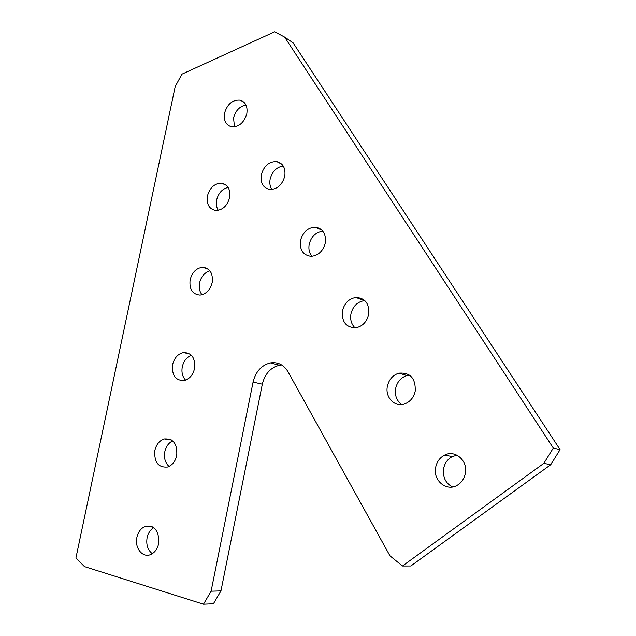 <?xml version="1.0" encoding="UTF-8"?>
<svg xmlns="http://www.w3.org/2000/svg" width="636" height="636" viewBox="0 0 636 636"><rect width="100%" height="100%" fill="white"/><g stroke="black" fill="none" stroke-linecap="round" stroke-linejoin="round"><path stroke-width="0.95" d="M153.674 527.649C150.327 529.756 148.132 533.103 147.099 537.698C146.002 544.678 147.727 550.013 152.274 553.694M136.891 537.38C134.363 547.914 142.734 558.344 150.811 554.465C154.81 552.565 157.426 548.963 158.658 543.661C159.302 530.941 154.771 525.209 145.072 526.465C140.906 528.285 138.179 531.927 136.891 537.38M457.022 455.185L452.387 456.545C447.712 459.017 444.787 463.016 443.618 468.557C442.577 477.056 445.534 483.193 452.482 486.969M435.676 467.309C432.679 480.339 446.639 492.073 457.371 485.188C461.593 482.589 464.24 478.685 465.313 473.486C468.144 460.726 455.018 449.35 444.54 455.138C439.826 457.642 436.868 461.696 435.676 467.309M409.552 375.129L407 375.534C400.998 377.442 397.206 381.759 395.632 388.477C394.622 395.417 396.657 400.783 401.745 404.56M387.388 386.275C384.899 397.285 394.805 407.62 404.607 403.94C410.228 401.777 413.766 397.476 415.236 391.053C415.682 378.261 410.22 372.299 398.867 373.165C392.81 375.105 388.986 379.477 387.388 386.275M364.865 300.613L364.277 300.653C357.36 301.814 352.916 306.226 350.945 313.882C349.999 319.63 351.382 324.288 355.071 327.866M342.446 310.869C341.643 321.983 346.143 327.62 355.945 327.763C362.56 326.3 366.813 321.848 368.681 314.415C369.484 303.658 365.223 298.006 355.906 297.465C348.933 298.65 344.442 303.118 342.446 310.869M322.81 231.067C315.846 232.021 311.314 236.409 309.215 244.24C308.365 249.034 309.271 253.064 311.918 256.34M300.518 240.519C299.54 250.028 303.086 255.314 311.139 256.372C318.334 255.632 323.056 251.172 325.298 242.984C326.252 233.77 322.905 228.499 315.249 227.171C307.784 227.624 302.879 232.076 300.518 240.519M172.65 440.907C168.635 442.918 166.02 446.528 164.804 451.735C163.762 457.968 165.185 462.873 169.057 466.434M154.85 450.471C154.047 462.253 158.292 467.77 167.602 467.015C172.253 465.298 175.29 461.49 176.721 455.575C177.508 443.992 173.374 438.45 164.327 438.959C159.501 440.565 156.337 444.397 154.85 450.471M191.42 355.309C186.746 357.162 183.701 360.994 182.294 366.805C181.332 372.275 182.437 376.719 185.609 380.129M172.595 364.603C171.664 375.248 175.464 380.567 183.995 380.574C189.361 379.167 192.883 375.168 194.56 368.57C195.467 358.132 191.794 352.789 183.542 352.559C177.985 353.815 174.336 357.837 172.595 364.603M209.928 270.825C204.633 272.486 201.183 276.501 199.577 282.869C198.71 287.599 199.513 291.558 202.002 294.762M190.124 279.76C189.115 289.261 192.422 294.373 200.038 295.088C206.151 294.134 210.206 289.976 212.185 282.607C213.171 273.313 209.999 268.209 202.661 267.295C196.365 268.066 192.183 272.216 190.124 279.76M228.125 187.405C222.29 188.86 218.466 193.034 216.661 199.919C215.898 203.933 216.431 207.408 218.275 210.341M207.447 195.928C206.398 204.323 209.188 209.18 215.819 210.5C222.648 210.15 227.243 205.873 229.596 197.685C230.622 189.488 227.958 184.655 221.606 183.176C214.61 183.311 209.888 187.564 207.447 195.928M283.243 165.996C276.588 167.093 272.232 171.45 270.165 179.066C269.41 183.073 269.974 186.547 271.842 189.496M261.317 174.733C260.275 183.025 263.097 187.946 269.783 189.488C277.216 189.361 282.209 184.957 284.761 176.259C285.771 168.198 283.1 163.309 276.747 161.592C269.108 161.441 263.964 165.821 261.317 174.733M245.981 105.012C239.685 106.299 235.543 110.608 233.539 117.938L234.477 126.866M224.572 113.081C223.522 120.443 225.812 125.014 231.432 126.779C238.898 127.144 244.017 122.812 246.808 113.772C247.825 106.602 245.655 102.07 240.297 100.186C232.681 99.574 227.442 103.875 224.572 113.081M84.477 566.604L203.488 604.2L211.104 591.202L253.08 382.085C255.688 371.607 261.452 365.215 270.387 362.91C277.876 361.82 283.751 364.77 288.005 371.75L389.979 555.848L402.461 566L543.828 463.342L553.296 448.054L284.634 37.087L274.657 31.8L181.96 74.158L175.186 86.583L75.922 557.979L84.477 566.604M203.488 604.2L213.418 603.755L220.962 590.9L211.104 591.202M402.461 566L410.824 565.992L550.72 464.709L560.077 449.628L293.117 42.866L284.634 37.087M281.684 364.985L279.482 365.247C270.61 367.513 264.886 373.825 262.318 384.184L220.962 590.9M550.72 464.709L543.828 463.342M560.077 449.628L553.296 448.054M262.318 384.184L253.08 382.085M240.297 100.186L244.137 102.364M276.747 161.592L281.851 164.223M221.606 183.176L226.464 185.386M202.661 267.295L208.457 269.306M183.542 352.559L190.084 354.149M164.327 438.959L171.338 439.945M315.249 227.171L322.142 230.304M355.906 297.465L364.277 300.653M398.867 373.165L407 375.534M444.54 455.138L452.387 456.545M145.072 526.465L152.235 526.775M279.482 365.247L270.387 362.91"/></g></svg>

